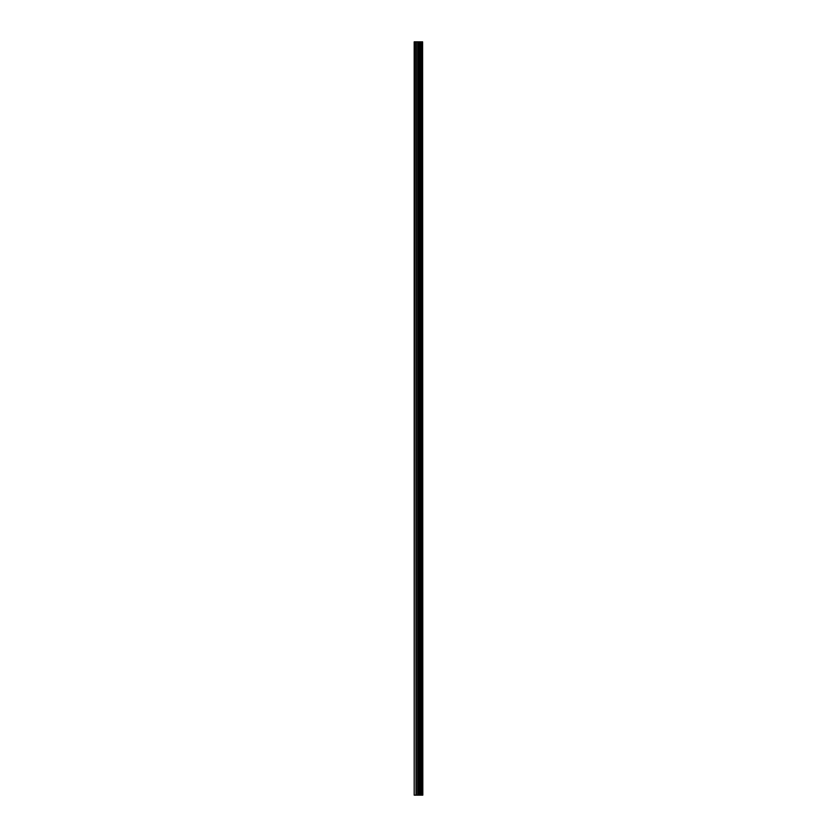 <?xml version="1.0" encoding="UTF-8"?>
<svg xmlns="http://www.w3.org/2000/svg" width="837" height="837" viewBox="0 0 837 837"><rect width="100%" height="100%" fill="white"/><g stroke="black" fill="none" stroke-linecap="round" stroke-linejoin="round"><path stroke-width="1.26" d="M422.612 41.85L422.811 795.15L422.612 41.85L414.189 41.85L414.189 795.15L414.681 41.85M414.681 795.15L422.612 795.15M422.444 795.15L422.444 41.85M419.724 795.15L419.724 41.85M419.557 795.15L419.557 41.85M421.67 795.15L421.67 41.85M421.607 795.15L421.607 41.85M421.513 795.15L421.513 41.85M421.346 795.15L421.346 41.85M420.823 795.15L420.823 41.85M420.645 795.15L420.645 41.85M420.572 795.15L420.572 41.85M420.498 795.15L420.498 41.85M419.191 795.15L419.191 41.85M418.845 795.15L418.845 41.85M418.071 795.15L418.071 41.85M417.726 795.15L417.726 41.85M416.345 795.15L416.345 41.85M415.989 795.15L415.989 41.85"/></g></svg>
